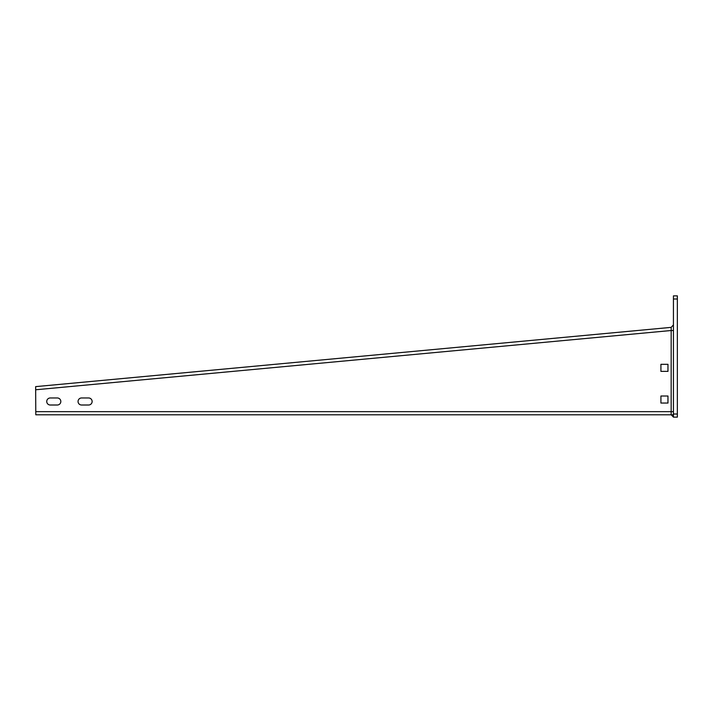 <?xml version="1.0" encoding="UTF-8"?>
<svg xmlns="http://www.w3.org/2000/svg" width="713" height="713" viewBox="0 0 713 713"><rect width="100%" height="100%" fill="white"/><g stroke="black" fill="none" stroke-linecap="round" stroke-linejoin="round"><path stroke-width="1.07" d="M673.437 417.132L673.437 295.868L677.35 295.868L677.35 417.132L673.437 417.132M673.437 414.788L35.793 414.788L35.65 386.624L671.183 327.365L673.437 324.887L671.183 327.365L671.174 330.511L673.437 330.511M667.965 403.05L660.924 403.05L660.924 396.009L667.965 396.009L667.965 403.05M667.965 371.366L660.924 371.366L660.924 364.325L667.965 364.325L667.965 371.366M57.307 405.011L50.267 405.011A3.52 3.52 0 0 1 46.746 401.49A3.52 3.52 0 0 1 50.267 397.97L57.307 397.97A3.52 3.52 0 0 1 60.828 401.49A3.52 3.52 0 0 1 57.307 405.011M88.608 405.011L81.567 405.011A3.52 3.52 0 0 1 78.047 401.49A3.52 3.52 0 0 1 81.567 397.97L88.608 397.97A3.52 3.52 0 0 1 92.129 401.49A3.52 3.52 0 0 1 88.608 405.011M673.437 325.146L673.437 325.966M673.437 327.276L673.437 328.907M35.793 411.659L673.437 411.659L673.437 417.06L671.165 414.788L671.174 330.511L35.793 389.761M677.35 414.003L673.437 414.003M677.35 298.997L673.437 298.997"/></g></svg>
